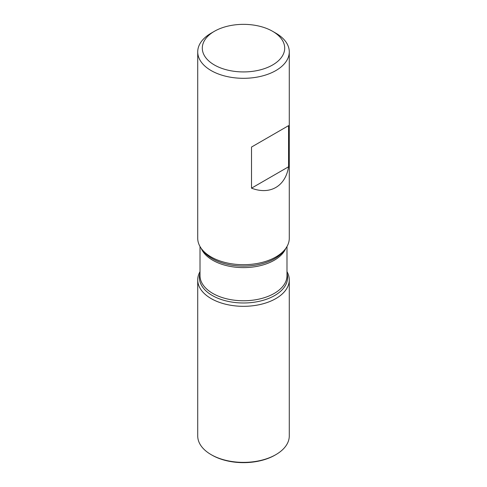 <?xml version="1.0" encoding="UTF-8"?>
<svg xmlns="http://www.w3.org/2000/svg" width="487" height="487" viewBox="0 0 487 487"><rect width="100%" height="100%" fill="white"/><g stroke="black" fill="none" stroke-linecap="round" stroke-linejoin="round"><path stroke-width="0.73" d="M197.722 51.878L197.722 238.259A45.778 26.432 0 0 0 201.709 249.052A45.778 26.432 0 0 0 211.127 256.953A45.778 26.432 0 0 0 285.291 249.052A45.778 26.432 0 0 0 289.278 238.259L289.278 51.878A45.778 26.432 180 0 1 261.02 76.295A45.778 26.432 180 0 1 211.127 70.566A45.778 26.432 180 0 1 197.722 51.878A45.778 26.432 180 0 1 211.127 33.189L214.365 31.32A41.2 23.79 0 0 0 214.365 64.96A41.2 23.79 0 0 0 272.635 64.96A41.2 23.79 0 0 0 272.635 31.32A41.2 23.79 0 0 0 214.365 31.32M275.873 33.189L272.635 31.32L275.873 33.189A45.778 26.432 180 0 1 289.278 51.878M288.572 125.652L251.517 147.05L251.517 188.165C270.011 195.269 285.479 186.338 288.572 166.773L288.572 125.652L251.517 147.05M286.989 271.636A45.778 26.432 180 0 1 243.5 306.317A45.778 26.432 180 0 1 200.011 271.636A45.778 26.432 0 0 0 197.722 279.885A45.778 26.432 0 0 0 211.127 298.58A45.778 26.432 0 0 0 261.02 304.308A45.778 26.432 0 0 0 289.278 279.885A45.778 26.432 0 0 0 286.989 271.636M288.572 166.773L251.517 188.165M197.722 279.885L197.722 435.944A45.778 26.432 0 0 0 211.127 454.633A45.778 26.432 0 0 0 275.873 454.633A45.778 26.432 0 0 0 289.278 435.944L289.278 279.885M211.936 455.102L211.127 454.633L211.936 455.102A44.634 25.768 0 0 0 275.064 455.102L275.873 454.633M201.709 249.052L203.237 251.024A44.104 25.464 0 0 0 212.314 258.634A44.104 25.464 0 0 0 283.763 251.024L285.291 249.052M286.989 273.286A44.104 25.464 180 0 1 263.717 300.15A44.104 25.464 180 0 1 212.314 295.524A44.104 25.464 180 0 1 200.011 273.286M200.011 246.513L200.011 275.648A43.489 25.111 0 0 0 212.746 293.405A43.489 25.111 0 0 0 260.143 298.848A43.489 25.111 0 0 0 286.989 275.648L286.989 246.513M285.766 248.413A43.489 25.111 180 0 1 255.261 266.675A43.489 25.111 180 0 1 212.746 260.253A43.489 25.111 180 0 1 201.234 248.413"/></g></svg>
